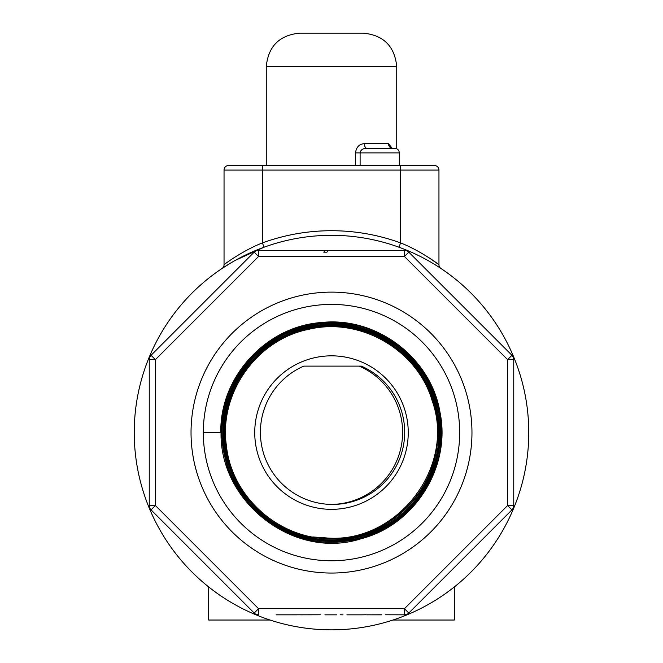 <?xml version="1.0" encoding="UTF-8"?>
<svg xmlns="http://www.w3.org/2000/svg" width="663" height="663" viewBox="0 0 663 663"><rect width="100%" height="100%" fill="white"/><g stroke="black" fill="none" stroke-linecap="round" stroke-linejoin="round"><path stroke-width="0.99" d="M428.721 257.576L438.956 264.678L438.956 170.084A4.608 4.608 0 0 0 434.356 165.477L228.644 165.477L400.576 165.477L400.576 242.907A201.867 201.867 0 0 0 262.424 242.907L263.998 247.233L235.315 260.36M434.356 165.477A4.608 4.608 0 0 1 438.956 170.084L224.044 170.084A4.608 4.608 0 0 1 228.644 165.477A4.608 4.608 0 0 0 224.044 170.084L224.044 264.678C224.061 264.529 242.534 250.664 262.424 242.907L262.424 165.477L266.261 165.477L259.962 165.477M399.002 247.233L400.576 242.907C420.45 250.68 438.956 264.545 438.956 264.678A4.608 4.608 0 0 0 441.011 268.515L440.912 268.449M224.044 264.678A4.608 4.608 0 0 1 221.989 268.515L230.21 263.319M223.937 267.222L222.047 268.474A4.608 4.608 0 0 1 221.989 268.515A4.608 4.608 0 0 0 222.03 268.49L222.055 268.474A4.608 4.608 0 0 1 222.03 268.49M225.138 266.46L222.834 267.951M438.956 264.678A4.608 4.608 0 0 0 441.011 268.515L440.97 268.49A4.608 4.608 0 0 0 441.011 268.515M425.77 259.308L427.685 260.36M438.26 266.708L440.249 268.001M270.023 620.029L208.688 620.029L208.688 586.962M454.312 586.962L454.312 620.029L392.977 620.029M392.189 148.247L388.493 143.68L364.451 143.68C359.363 143.912 356.379 146.979 355.476 152.888L355.476 165.477M355.476 152.888L399.317 152.888C399.076 150.12 397.535 148.587 394.717 148.28L392.513 148.28A4.608 4.019 90 0 1 388.493 143.68M364.451 143.68A4.608 2.329 -90 0 0 366.772 148.28C362.81 148.404 360.581 149.937 360.108 152.888L360.108 165.477M394.717 148.28L366.772 148.28M396.739 66.615C394.717 46.277 383.562 35.122 363.274 33.15L299.726 33.15C279.438 35.122 268.283 46.277 266.261 66.615L396.739 66.615L396.739 148.752M361.327 366.117A72.151 72.143 -90 0 1 332.544 504.427A72.151 72.143 -90 0 1 303.762 366.117L361.327 366.117M331.5 504.427A72.151 72.143 90 0 0 359.238 366.117M365.926 614.783L361.965 614.833L365.926 614.783M343.036 614.833L340.152 614.783M366.598 614.833L381.673 614.783M381.673 614.833L370.426 614.833M404.447 614.833A6.141 6.141 0 0 0 408.789 613.035L404.447 608.692L404.447 614.833L385.344 614.783M276.09 614.833L320.378 614.783M317.428 614.8L300.521 614.833M297.206 614.833L279.919 614.833M324.895 614.833L336.729 614.833M346.898 614.833L361.965 614.833M328.284 250.341L326.917 252.18L323.784 252.18L325.143 250.341L404.447 250.341L404.447 256.482L408.789 252.139A6.141 6.141 0 0 0 404.447 250.341M325.143 250.341L258.553 250.341A6.141 6.141 0 0 0 254.211 252.139L258.553 256.482L258.553 250.341M254.211 613.035A6.141 6.141 0 0 0 258.553 614.833L258.553 608.692L254.211 613.035L151.048 509.872L155.391 505.529L149.25 505.529A6.141 6.141 0 0 0 151.048 509.872M513.75 505.529L507.609 505.529L511.952 509.872A6.141 6.141 0 0 0 513.75 505.529L513.75 359.644A6.141 6.141 0 0 0 511.952 355.302L507.609 359.644L513.75 359.644M149.25 359.644L155.391 359.644L151.048 355.302A6.141 6.141 0 0 0 149.25 359.644L149.25 505.529M511.952 355.302L408.789 252.139M254.211 252.139L151.048 355.302M408.789 613.035L511.952 509.872M191.035 432.591A140.465 140.465 0 0 1 401.728 310.939A140.465 140.465 0 0 1 401.728 554.235A140.465 140.465 0 0 1 191.035 432.591M254.741 432.591A76.759 76.759 0 0 0 369.879 499.057A76.759 76.759 0 0 0 369.879 366.117A76.759 76.759 0 0 0 254.741 432.591M513.75 357.1A197.259 197.259 0 0 1 305.751 628.159A197.259 197.259 0 0 1 174.999 312.505A197.259 197.259 0 0 1 513.75 357.1M312.803 536.964L323.726 537.676C395.057 545.956 456.608 468.235 432.119 400.576C417.251 349.815 360.382 316.873 308.875 329.287C256.879 339.423 218.773 393.093 226.39 445.602C231.702 498.394 281.692 541.348 334.765 538.613C387.905 538.199 435.359 492.311 437.53 439.13C442.03 386.098 400.651 334.533 347.818 327.447C295.35 318.066 240.105 354.564 228.163 406.593C213.958 458.05 245.244 516.518 296.029 533.234C364.277 560.591 445.702 499.305 438.226 426.002C436.163 372.473 388.452 326.08 334.798 325.541C281.228 322.666 230.55 365.951 225.055 419.406C217.232 472.562 255.719 527.102 308.519 537.519C360.805 550.232 418.751 516.891 434.016 465.202C451.528 414.234 423.632 353.371 373.493 333.373C324.29 311.196 261.015 333.39 236.442 381.54C209.781 428.563 226.066 493.711 271.813 522.668C316.243 553.597 382.708 543.37 415.809 500.432C450.765 458.987 446.713 391.758 406.949 354.78C368.843 316.094 301.433 313.922 260.882 350.163C218.782 384.581 210.386 451.611 242.774 495.394C273.214 540.552 339.274 555.113 385.932 526.87C433.776 500.689 454.404 436.155 430.544 387.018C408.864 336.887 346.418 310.359 295.209 329.61C243.222 346.6 210.991 406.419 225.453 459.26C237.594 512.673 294.273 550.348 348.299 540.801C402.69 533.632 445.486 480.592 440.961 425.837C438.84 370.94 389.91 323.353 334.881 322.806C279.943 319.856 227.973 364.252 222.337 419.074C209.856 493.811 289.507 562.274 361.658 538.588C415.096 524.698 451.279 466.437 439.992 412.303C431.083 357.738 376.327 316.268 321.298 322.533C266.062 326.37 219.644 377.139 220.82 432.591L204.005 432.591M203.317 432.591A128.183 128.183 0 0 0 395.587 543.594A128.183 128.183 0 0 0 395.587 321.58A128.183 128.183 0 0 0 203.317 432.591M258.553 256.482L404.447 256.482L507.609 359.644L507.609 505.529L404.447 608.692L258.553 608.692L155.391 505.529L155.391 359.644L258.553 256.482M266.261 66.615L266.261 165.477M392.513 148.28L391.593 148.164M399.317 152.888L399.317 165.477"/></g></svg>
